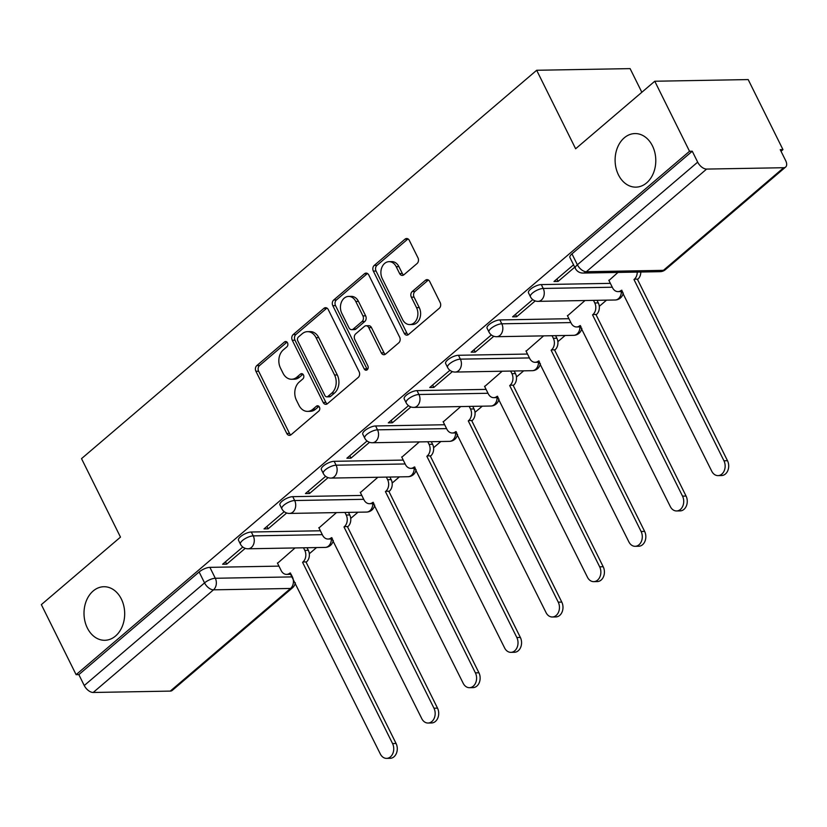 <?xml version="1.0" encoding="UTF-8"?>
<svg xmlns="http://www.w3.org/2000/svg" width="827" height="827" viewBox="0 0 827 827"><rect width="100%" height="100%" fill="white"/><g stroke="black" fill="none" stroke-linecap="round" stroke-linejoin="round"><path stroke-width="1.24" d="M287.527 342.843A2.874 2.181 -91 0 0 285.656 341.52A2.874 2.181 -91 0 0 284.498 341.975L256.804 365.606A4.104 3.122 -91 0 0 255.915 371.282L286.783 433.472A4.104 3.122 -91 0 0 289.46 435.353A4.104 3.122 -91 0 0 291.104 434.702L318.798 411.071A2.874 2.181 -91 0 0 319.429 407.091A2.874 2.181 -91 0 0 317.547 405.778A2.874 2.181 -91 0 0 316.4 406.233L312.813 409.293A13.149 9.986 -91 0 1 307.561 411.381A13.149 9.986 -91 0 1 298.992 405.354L296.417 400.175A13.149 9.986 -91 0 1 299.271 382.002L302.847 378.942A2.874 2.181 -91 0 0 303.478 374.962A2.874 2.181 -91 0 0 301.597 373.649A2.874 2.181 -91 0 0 300.449 374.104L296.872 377.164A13.149 9.986 -91 0 1 291.611 379.252A13.149 9.986 -91 0 1 283.041 373.225L280.467 368.046A13.149 9.986 -91 0 1 283.32 349.873L286.907 346.813A2.874 2.181 -91 0 0 287.527 342.843M618.451 174.859A26.795 20.344 -91 0 0 635.922 187.14A26.795 20.344 -91 0 0 653.464 173.029A26.795 20.344 -91 0 0 652.441 145.852A26.795 20.344 -91 0 0 634.971 133.571A26.795 20.344 -91 0 0 617.428 147.682A26.795 20.344 -91 0 0 618.451 174.859M87.352 628.013A26.795 20.344 -91 0 0 104.822 640.294A26.795 20.344 -91 0 0 122.365 626.173A26.795 20.344 -91 0 0 121.342 599.006A26.795 20.344 -91 0 0 103.871 586.725A26.795 20.344 -91 0 0 86.328 600.836A26.795 20.344 -91 0 0 87.352 628.013M417.077 263.524A4.104 3.122 -91 0 0 417.976 257.848L409.313 240.399A4.104 3.122 -91 0 0 406.636 238.517A4.104 3.122 -91 0 0 404.992 239.168L374.238 265.415A4.104 3.122 -91 0 0 373.339 271.091L404.207 333.281A4.104 3.122 -91 0 0 406.884 335.162A4.104 3.122 -91 0 0 408.528 334.511L439.292 308.264A4.104 3.122 -91 0 0 440.181 302.589L429.72 281.511A4.104 3.122 -91 0 0 427.042 279.629A4.104 3.122 -91 0 0 425.398 280.281L412.239 291.517A4.104 3.122 -91 0 0 411.339 297.193L416.529 307.644A10.989 8.342 -91 0 1 416.953 318.788A10.989 8.342 -91 0 1 409.758 324.577A10.989 8.342 -91 0 1 402.584 319.542L382.26 278.606A10.989 8.342 -91 0 1 381.847 267.452A10.989 8.342 -91 0 1 389.041 261.663A10.989 8.342 -91 0 1 396.205 266.707L399.596 273.53A4.104 3.122 -91 0 0 402.273 275.412A4.104 3.122 -91 0 0 403.917 274.76L417.077 263.524M76.115 674.667L41.35 604.63L120.484 537.116L81.522 458.634L536.671 70.274L575.633 148.767L654.767 81.242L689.532 151.279L76.115 674.667L78.844 674.625L84.261 685.531L204.548 582.89A8.373 2.884 -26.4 0 1 215.309 578.269L292.386 576.895A8.373 2.884 -26.4 0 1 292.427 576.895M328.247 309.567A4.104 3.122 -91 0 0 325.569 307.685A4.104 3.122 -91 0 0 323.926 308.337L293.171 334.584A4.104 3.122 -91 0 0 292.282 340.259L323.15 402.439A4.104 3.122 -91 0 0 325.828 404.331A4.104 3.122 -91 0 0 327.471 403.669L358.225 377.432A4.104 3.122 -91 0 0 359.114 371.747L328.247 309.567M333.705 300.005L364.459 273.758A4.104 3.122 -91 0 1 366.103 273.106A4.104 3.122 -91 0 1 368.78 274.988L399.648 337.168A4.104 3.122 -91 0 1 398.759 342.843L385.589 354.08A4.104 3.122 -91 0 1 383.955 354.731A4.104 3.122 -91 0 1 381.268 352.85L368.749 327.626A4.104 3.122 -91 0 0 366.072 325.745A4.104 3.122 -91 0 0 364.428 326.396L355.703 333.85A4.104 3.122 -91 0 0 354.804 339.525L367.839 365.782A2.874 2.181 -91 0 1 367.953 368.697A2.874 2.181 -91 0 1 366.072 370.217A2.874 2.181 -91 0 1 364.19 368.894L332.805 305.68A4.104 3.122 -91 0 1 333.705 300.005L336.424 299.953L367.178 273.706L364.459 273.758M654.767 81.242L748.187 79.578L782.962 149.615L781.029 151.269M309.308 553.749L316.565 547.567M350.731 518.405L357.988 512.223M392.163 483.061L399.41 476.869M433.586 447.717L440.843 441.525M475.008 412.373L482.265 406.181M516.441 377.019L523.687 370.837M557.863 341.675L565.12 335.493M599.286 306.331L606.542 300.139M641.845 92.273L630.102 68.62L536.671 70.274M689.532 151.279L692.261 151.227L697.678 162.144A8.373 4.621 49.5 0 0 706.62 169.08L783.696 167.716A8.373 4.621 49.5 0 0 785.64 167.044A8.373 4.621 49.5 0 0 785.65 160.572L780.233 149.666L782.962 149.615M78.844 674.625L199.131 571.984A8.373 2.884 -26.4 0 1 209.893 567.353L278.957 566.123M170.279 691.103L290.566 588.462A8.373 4.621 49.5 0 0 292.51 587.801L172.223 690.431A8.373 4.621 -130.5 0 1 170.279 691.103L93.193 692.478A8.373 4.621 -130.5 0 1 84.261 685.531M284.219 511.675L264.03 528.898L268.113 528.825L266.925 526.427M336.465 512.606L318.964 527.926M325.642 476.331L305.452 493.554L309.546 493.481L308.347 491.083M377.898 477.251L360.386 492.572M367.064 440.987L346.885 458.21L350.968 458.137L349.78 455.739M419.32 441.907L401.819 457.228M408.497 405.633L388.308 422.866L392.391 422.783L391.202 420.395M460.742 406.564L443.241 421.884M449.919 370.289L429.73 387.512L433.824 387.439L432.624 385.041M502.175 371.22L484.663 386.54M491.341 334.945L471.163 352.168L475.246 352.095L474.057 349.697M543.597 335.876L526.096 351.196M532.774 299.601L512.585 316.824L516.668 316.751L515.479 314.353M585.02 300.521L567.518 315.842M573.545 264.805L554.007 281.48L558.101 281.407L556.902 279.009M617.955 272.434L608.941 280.498M541.303 284.591L543.215 288.458A8.373 2.884 -26.4 0 0 534.366 291.683A8.373 2.884 -26.4 0 0 530.407 296.717L528.484 292.841A8.373 2.884 153.6 0 1 532.443 287.806A8.373 2.884 153.6 0 1 541.303 284.591L610.367 283.361M499.87 319.935L501.793 323.802A8.373 2.884 -26.4 0 0 492.944 327.027A8.373 2.884 -26.4 0 0 488.984 332.061L487.062 328.185A8.373 2.884 153.6 0 1 491.021 323.161A8.373 2.884 153.6 0 1 499.87 319.935L568.935 318.705M458.447 355.279L460.37 359.145A8.373 2.884 -26.4 0 0 451.521 362.371A8.373 2.884 -26.4 0 0 447.562 367.405L445.639 363.529A8.373 2.884 153.6 0 1 449.599 358.505A8.373 2.884 153.6 0 1 458.447 355.279L527.512 354.049M417.025 390.623L418.938 394.5A8.373 2.884 -26.4 0 0 410.089 397.715A8.373 2.884 -26.4 0 0 406.129 402.749L404.207 398.883A8.373 2.884 153.6 0 1 408.166 393.848A8.373 2.884 153.6 0 1 417.025 390.623L486.09 389.393M375.592 425.967L377.515 429.844A8.373 2.884 -26.4 0 0 368.666 433.069A8.373 2.884 -26.4 0 0 364.707 438.093L362.784 434.227A8.373 2.884 153.6 0 1 366.743 429.192A8.373 2.884 153.6 0 1 375.592 425.967L444.657 424.747M334.17 461.321L336.093 465.188A8.373 2.884 -26.4 0 0 327.244 468.413A8.373 2.884 -26.4 0 0 323.285 473.447L321.362 469.571A8.373 2.884 153.6 0 1 325.321 464.536A8.373 2.884 153.6 0 1 334.17 461.321L403.235 460.091M292.748 496.665L294.67 500.531A8.373 2.884 -26.4 0 0 285.811 503.757A8.373 2.884 -26.4 0 0 281.852 508.791L279.929 504.915A8.373 2.884 153.6 0 1 283.899 499.89A8.373 2.884 153.6 0 1 292.748 496.665L361.812 495.435M251.315 532.009L253.238 535.875A8.373 2.884 -26.4 0 0 244.389 539.101A8.373 2.884 -26.4 0 0 240.43 544.135L238.507 540.258A8.373 2.884 153.6 0 1 242.466 535.234A8.373 2.884 153.6 0 1 251.315 532.009L320.38 530.779M242.787 547.019L222.608 564.241L226.691 564.169L225.502 561.771M295.043 547.95L277.541 563.27M226.691 564.169L245.247 548.342M692.261 151.227L571.964 253.868A8.373 2.884 153.6 0 0 569.917 257.497L575.334 268.403A8.373 2.884 -26.4 0 1 577.38 264.774L697.678 162.144M268.113 528.825L286.669 512.998M309.546 493.481L328.092 477.655M350.968 458.137L369.524 442.3M392.391 422.783L410.947 406.956M433.824 387.439L452.369 371.612M475.246 352.095L493.802 336.269M516.668 316.751L535.224 300.925M558.101 281.407L574.734 267.204M291.611 379.252L294.34 379.211A13.149 9.986 -91 0 0 299.591 377.112L296.872 377.164M302.961 374.238L299.591 377.112M307.561 411.381L310.29 411.329A13.149 9.986 -91 0 0 315.542 409.241L312.813 409.293M318.912 406.367L315.542 409.241M287.01 342.109L259.533 365.555A4.104 3.122 -91 0 0 258.644 371.24L289.512 433.42A4.104 3.122 -91 0 0 290.815 434.919M326.934 308.078A4.104 3.122 -91 0 0 326.655 308.295L295.89 334.532A4.104 3.122 -91 0 0 295.001 340.217L325.869 402.398A4.104 3.122 -91 0 0 327.182 403.886M298.433 336.971A2.874 2.181 -91 0 0 297.813 340.951L324.908 395.533A2.874 2.181 -91 0 0 326.789 396.846A2.874 2.181 -91 0 0 327.937 396.391L331.71 393.166A13.149 9.986 -91 0 0 334.563 374.993L316.048 337.685A13.149 9.986 -91 0 0 307.468 331.658A13.149 9.986 -91 0 0 302.217 333.746L298.433 336.971M326.789 396.846L329.508 396.805A2.874 2.181 -91 0 0 330.655 396.34L327.937 396.391M307.468 331.658L310.197 331.606A13.149 9.986 -91 0 1 318.767 337.633L337.292 374.951A13.149 9.986 -91 0 1 334.439 393.114L330.655 396.34M366.072 325.745L368.801 325.693A4.104 3.122 -91 0 1 371.478 327.585L383.997 352.798A4.104 3.122 -91 0 0 385.31 354.297M336.424 299.953A4.104 3.122 -91 0 0 335.535 305.628L366.919 368.852A2.874 2.181 -91 0 0 367.415 369.566M355.765 301.462A10.989 8.342 -91 0 0 348.591 296.417A10.989 8.342 -91 0 0 341.396 302.217A10.989 8.342 -91 0 0 341.82 313.361L348.973 327.781A4.104 3.122 -91 0 0 351.661 329.663A4.104 3.122 -91 0 0 353.294 329.012L362.03 321.558A4.104 3.122 -91 0 0 362.919 315.883L355.765 301.462L358.484 301.41A10.989 8.342 -91 0 0 351.32 296.376L348.591 296.417M351.661 329.663L354.38 329.622A4.104 3.122 -91 0 0 356.023 328.96L353.294 329.012M358.484 301.41L365.648 315.831A4.104 3.122 -91 0 1 364.759 321.517L356.023 328.96M389.041 261.663L391.76 261.621A10.989 8.342 -91 0 1 398.934 266.656L402.315 273.479A4.104 3.122 -91 0 0 403.628 274.977M409.758 324.577L412.477 324.535A10.989 8.342 -91 0 0 419.671 318.736A10.989 8.342 -91 0 0 419.258 307.592L416.529 307.644M428.407 280.012A4.104 3.122 -91 0 0 428.117 280.229L414.958 291.466A4.104 3.122 -91 0 0 414.069 297.141L419.258 307.592M408 238.91A4.104 3.122 -91 0 0 407.711 239.127L376.957 265.364A4.104 3.122 -91 0 0 376.068 271.049L406.936 333.229A4.104 3.122 -91 0 0 408.238 334.728M307.044 547.732L308.326 550.317A8.373 6.358 89 0 1 306.507 561.895L302.971 561.957A8.373 6.358 -91 0 0 304.791 550.389L303.499 547.794M277.407 563.001L281.149 570.547A8.373 6.358 -91 0 0 286.618 574.393A8.373 6.358 -91 0 0 289.957 573.059L380.327 753.966A9.624 7.309 -91 0 0 386.612 758.38A9.624 7.309 -91 0 0 392.908 753.304A9.624 7.309 -91 0 0 392.546 743.545L302.568 562.298M306.114 562.236L396.081 743.483A9.624 7.309 89 0 1 396.453 753.242A9.624 7.309 89 0 1 390.148 758.318L386.612 758.38M291.104 574.217A8.373 6.358 89 0 1 290.153 574.32L286.618 574.393M348.467 512.389L349.749 514.973A8.373 6.358 89 0 1 347.94 526.541L344.394 526.613A8.373 6.358 -91 0 0 346.213 515.035L344.931 512.451M318.829 527.657L322.582 535.203A8.373 6.358 -91 0 0 328.04 539.039A8.373 6.358 -91 0 0 331.379 537.715L421.76 718.622A9.624 7.309 -91 0 0 428.035 723.036A9.624 7.309 -91 0 0 434.34 717.96A9.624 7.309 -91 0 0 433.968 708.201L344.001 526.944M347.536 526.882L437.514 708.139A9.624 7.309 89 0 1 437.876 717.898A9.624 7.309 89 0 1 431.57 722.974L428.035 723.036M332.526 538.873A8.373 6.358 89 0 1 331.575 538.977L328.04 539.039M389.899 477.045L391.181 479.629A8.373 6.358 89 0 1 389.362 491.197L385.816 491.259A8.373 6.358 -91 0 0 387.636 479.691L386.354 477.107M360.252 492.303L364.004 499.859A8.373 6.358 -91 0 0 369.462 503.695A8.373 6.358 -91 0 0 372.812 502.361L463.182 683.278A9.624 7.309 -91 0 0 469.457 687.692A9.624 7.309 -91 0 0 475.763 682.616A9.624 7.309 -91 0 0 475.401 672.847L385.423 491.6M388.959 491.538L478.936 672.785A9.624 7.309 89 0 1 479.309 682.554A9.624 7.309 89 0 1 473.003 687.63L469.457 687.692M373.949 503.519A8.373 6.358 89 0 1 373.008 503.633L369.462 503.695M431.322 441.701L432.604 444.285A8.373 6.358 89 0 1 430.784 455.853L427.249 455.915A8.373 6.358 -91 0 0 429.068 444.347L427.776 441.763M401.684 456.959L405.426 464.516A8.373 6.358 -91 0 0 410.885 468.351A8.373 6.358 -91 0 0 414.234 467.017L504.604 647.923A9.624 7.309 -91 0 0 510.89 652.348A9.624 7.309 -91 0 0 517.185 647.272A9.624 7.309 -91 0 0 516.823 637.503L426.846 456.256M430.391 456.194L520.359 637.441A9.624 7.309 89 0 1 520.731 647.21A9.624 7.309 89 0 1 514.425 652.276L510.89 652.348M415.381 468.175A8.373 6.358 89 0 1 414.43 468.289L410.885 468.351M472.744 406.346L474.026 408.941A8.373 6.358 89 0 1 472.217 420.509L468.671 420.571A8.373 6.358 -91 0 0 470.491 409.003L469.209 406.408M443.107 421.615L446.859 429.161A8.373 6.358 -91 0 0 452.317 433.007A8.373 6.358 -91 0 0 455.656 431.673L546.037 612.58A9.624 7.309 -91 0 0 552.312 616.994A9.624 7.309 -91 0 0 558.618 611.928A9.624 7.309 -91 0 0 558.246 602.159L468.278 420.912M471.814 420.85L561.791 602.097A9.624 7.309 89 0 1 562.153 611.866A9.624 7.309 89 0 1 555.847 616.932L552.312 616.994M456.804 432.831A8.373 6.358 89 0 1 455.853 432.945L452.317 433.007M514.177 371.003L515.459 373.587A8.373 6.358 89 0 1 513.639 385.165L510.094 385.227A8.373 6.358 -91 0 0 511.913 373.649L510.631 371.065M484.529 386.271L488.281 393.817A8.373 6.358 -91 0 0 493.74 397.663A8.373 6.358 -91 0 0 497.089 396.329L587.459 577.236A9.624 7.309 -91 0 0 593.734 581.65A9.624 7.309 -91 0 0 600.04 576.574A9.624 7.309 -91 0 0 599.668 566.815L509.701 385.568M513.236 385.506L603.214 566.753A9.624 7.309 89 0 1 603.586 576.512A9.624 7.309 89 0 1 597.28 581.588L593.734 581.65M498.226 397.487A8.373 6.358 89 0 1 497.285 397.591L493.74 397.663M555.599 335.659L556.881 338.243A8.373 6.358 89 0 1 555.062 349.811L551.526 349.883A8.373 6.358 -91 0 0 553.346 338.305L552.054 335.721M525.962 350.927L529.704 358.473A8.373 6.358 -91 0 0 535.162 362.309A8.373 6.358 -91 0 0 538.511 360.985L628.882 541.892A9.624 7.309 -91 0 0 635.167 546.306A9.624 7.309 -91 0 0 641.463 541.23A9.624 7.309 -91 0 0 641.101 531.472L551.123 350.214M554.669 350.152L644.636 531.41A9.624 7.309 89 0 1 645.008 541.168A9.624 7.309 89 0 1 638.702 546.244L635.167 546.306M539.659 362.143A8.373 6.358 89 0 1 538.708 362.247L535.162 362.309M597.022 300.315L598.303 302.899A8.373 6.358 89 0 1 596.494 314.467L592.949 314.529A8.373 6.358 -91 0 0 594.768 302.961L593.486 300.377M567.384 315.573L571.137 323.13A8.373 6.358 -91 0 0 576.595 326.965A8.373 6.358 -91 0 0 579.934 325.631L670.304 506.548A9.624 7.309 -91 0 0 676.589 510.962A9.624 7.309 -91 0 0 682.895 505.886A9.624 7.309 -91 0 0 682.523 496.117L592.556 314.87M596.091 314.808L686.069 496.055A9.624 7.309 89 0 1 686.431 505.824A9.624 7.309 89 0 1 680.125 510.9L676.589 510.962M581.081 326.789A8.373 6.358 89 0 1 580.13 326.903L576.595 326.965M640.78 272.021A8.373 6.358 89 0 1 637.917 279.123L634.371 279.185A8.373 6.358 -91 0 0 637.235 272.093M608.806 280.229L612.559 287.786A8.373 6.358 -91 0 0 618.017 291.621A8.373 6.358 -91 0 0 621.366 290.287L711.737 471.194A9.624 7.309 -91 0 0 718.012 475.618A9.624 7.309 -91 0 0 724.318 470.542A9.624 7.309 -91 0 0 723.945 460.773L633.978 279.526M637.514 279.464L727.491 460.711A9.624 7.309 89 0 1 727.863 470.48A9.624 7.309 89 0 1 721.558 475.546L718.012 475.618M622.504 291.445A8.373 6.358 89 0 1 621.563 291.559L618.017 291.621M286.814 341.933L284.498 341.975M318.715 406.191L316.4 406.233M302.765 374.062L300.449 374.104M706.62 169.08L586.322 271.721L663.399 270.346L783.696 167.716M209.893 567.353L215.309 578.269A8.373 6.358 -91 0 1 213.49 589.837L93.193 692.478M291.063 574.227L292.386 576.895A8.373 6.358 -91 0 1 290.566 588.462L213.49 589.837A8.373 4.621 -130.5 0 1 204.548 582.89L199.131 571.984M530.407 296.717A8.373 8.373 0 0 0 538.057 301.359A8.373 6.358 89 0 0 541.406 300.025A8.373 6.358 89 0 0 543.215 288.458L612.28 287.227M488.984 332.061A8.373 8.373 0 0 0 496.634 336.703A8.373 6.358 89 0 0 499.973 335.38A8.373 6.358 89 0 0 501.793 323.802L570.857 322.582M447.562 367.405A8.373 8.373 0 0 0 455.201 372.057A8.373 6.358 89 0 0 458.551 370.723A8.373 6.358 89 0 0 460.37 359.145L529.435 357.926M406.129 402.749A8.373 8.373 0 0 0 413.779 407.401A8.373 6.358 89 0 0 417.128 406.067A8.373 6.358 89 0 0 418.938 394.5L488.013 393.27M364.707 438.093A8.373 8.373 0 0 0 372.357 442.745A8.373 6.358 89 0 0 375.696 441.411A8.373 6.358 89 0 0 377.515 429.844L446.58 428.613M323.285 473.447A8.373 8.373 0 0 0 330.924 478.089A8.373 6.358 89 0 0 334.273 476.755A8.373 6.358 89 0 0 336.093 465.188L405.158 463.957M281.852 508.791A8.373 8.373 0 0 0 289.502 513.433A8.373 6.358 89 0 0 292.851 512.109A8.373 6.358 89 0 0 294.67 500.531L363.735 499.312M240.43 544.135A8.373 8.373 0 0 0 248.079 548.787A8.373 6.358 89 0 0 251.418 547.453A8.373 6.358 89 0 0 253.238 535.875L322.303 534.656M331.369 538.987A8.373 6.358 89 0 1 328.505 546.078A8.373 6.358 -91 0 1 325.156 547.412A8.373 8.373 0 0 0 333.271 540.372M372.791 503.633A8.373 6.358 89 0 1 369.927 510.735A8.373 6.358 -91 0 1 366.588 512.068A8.373 8.373 0 0 0 374.703 505.028M414.213 468.289A8.373 6.358 89 0 1 411.35 475.391A8.373 6.358 -91 0 1 408.011 476.724A8.373 8.373 0 0 0 416.126 469.684M455.646 432.945A8.373 6.358 89 0 1 452.782 440.047A8.373 6.358 -91 0 1 449.433 441.37A8.373 8.373 0 0 0 457.548 434.34M497.068 397.601A8.373 6.358 89 0 1 494.205 404.692A8.373 6.358 -91 0 1 490.856 406.026A8.373 8.373 0 0 0 498.981 398.996M538.491 362.257A8.373 6.358 89 0 1 535.627 369.349A8.373 6.358 -91 0 1 532.288 370.682A8.373 8.373 0 0 0 540.403 363.642M579.923 326.903A8.373 6.358 89 0 1 577.06 334.005A8.373 6.358 -91 0 1 573.711 335.338A8.373 8.373 0 0 0 581.826 328.298M621.346 291.559A8.373 6.358 89 0 1 618.482 298.661A8.373 6.358 -91 0 1 615.133 299.994A8.373 8.373 0 0 0 623.258 292.954M571.964 253.868L577.38 264.774A8.373 4.621 -130.5 0 0 586.322 271.721A8.373 6.358 89 0 1 582.973 273.055L660.06 271.68A8.373 8.373 0 0 0 665.342 269.685L785.64 167.044M665.342 269.685A8.373 4.621 49.5 0 1 663.399 270.346A8.373 6.358 89 0 1 660.06 271.68M289.512 433.42L286.783 433.472M258.644 371.24L255.915 371.282M259.533 365.555L256.804 365.606M325.869 402.398L323.15 402.439M295.001 340.217L292.282 340.259M295.89 334.532L293.171 334.584M326.655 308.295L323.926 308.337M334.439 393.114L331.71 393.166M337.292 374.951L334.563 374.993M318.767 337.633L316.048 337.685M383.997 352.798L381.268 352.85M371.478 327.585L368.749 327.626M366.919 368.852L364.19 368.894M335.535 305.628L332.805 305.68M364.759 321.517L362.03 321.558M365.648 315.831L362.919 315.883M402.315 273.479L399.596 273.53M398.934 266.656L396.205 266.707M414.069 297.141L411.339 297.193M414.958 291.466L412.239 291.517M428.117 280.229L425.398 280.281M406.936 333.229L404.207 333.281M376.068 271.049L373.339 271.091M376.957 265.364L374.238 265.415M407.711 239.127L404.992 239.168M306.507 561.895L302.971 561.957M308.326 550.317L304.791 550.389M290.515 573.049L289.957 573.059M396.081 743.483L392.546 743.545M347.94 526.541L344.394 526.613M349.749 514.973L346.213 515.035M331.947 537.705L331.379 537.715M437.514 708.139L433.968 708.201M389.362 491.197L385.816 491.259M391.181 479.629L387.636 479.691M373.37 502.351L372.812 502.361M478.936 672.785L475.401 672.847M430.784 455.853L427.249 455.915M432.604 444.285L429.068 444.347M414.792 467.007L414.234 467.017M520.359 637.441L516.823 637.503M472.217 420.509L468.671 420.571M474.026 408.941L470.491 409.003M456.225 431.663L455.656 431.673M561.791 602.097L558.246 602.159M513.639 385.165L510.094 385.227M515.459 373.587L511.913 373.649M497.647 396.319L497.089 396.329M603.214 566.753L599.668 566.815M555.062 349.811L551.526 349.883M556.881 338.243L553.346 338.305M539.07 360.975L538.511 360.985M644.636 531.41L641.101 531.472M596.494 314.467L592.949 314.529M598.303 302.899L594.768 302.961M580.502 325.621L579.934 325.631M686.069 496.055L682.523 496.117M637.917 279.123L634.371 279.185M621.925 290.277L621.366 290.287M727.491 460.711L723.945 460.773M325.156 547.412L248.079 548.787M366.588 512.068L289.502 513.433M408.011 476.724L330.924 478.089M449.433 441.37L372.357 442.745M490.856 406.026L413.779 407.401M532.288 370.682L455.201 372.057M573.711 335.338L496.634 336.703M615.133 299.994L538.057 301.359M575.334 268.403A8.373 8.373 0 0 0 582.973 273.055M292.51 587.801A8.373 8.373 0 0 0 295.342 582.766"/></g></svg>
